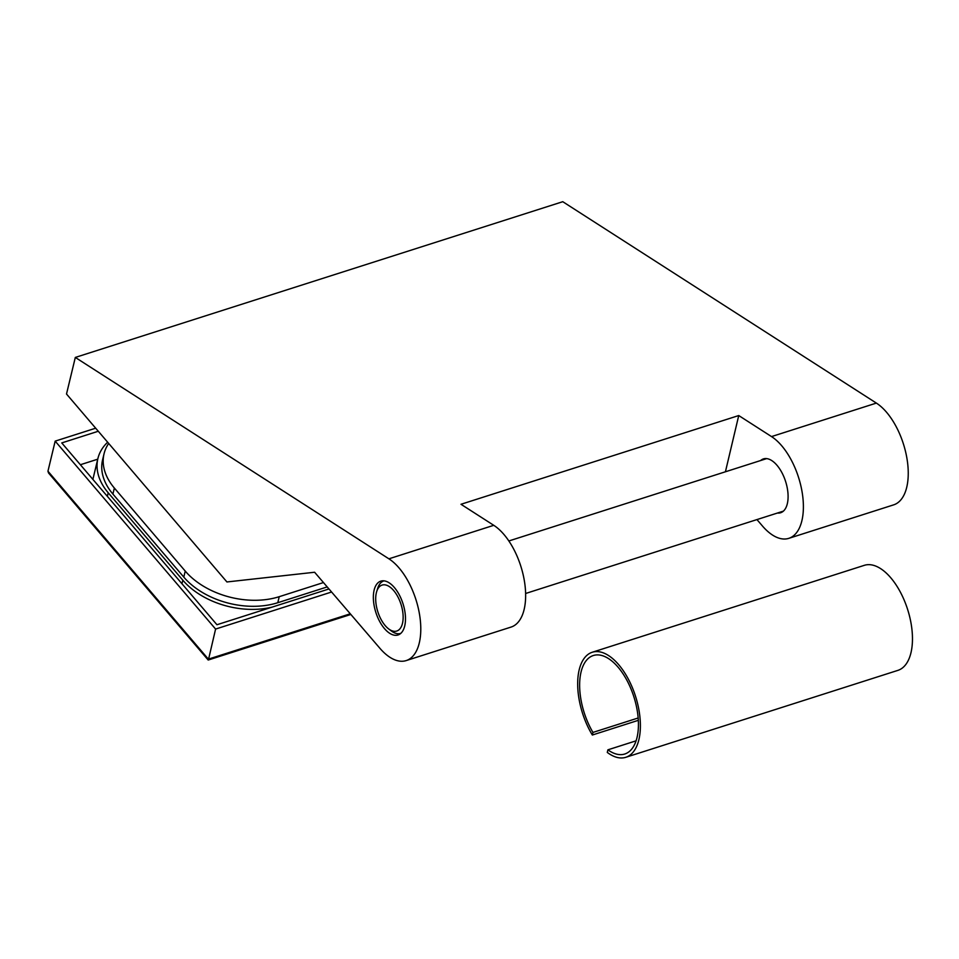 <?xml version="1.0" encoding="UTF-8"?>
<svg xmlns="http://www.w3.org/2000/svg" width="959" height="959" viewBox="0 0 959 959"><rect width="100%" height="100%" fill="white"/><g stroke="black" fill="none" stroke-linecap="round" stroke-linejoin="round"><path stroke-width="1.44" d="M760.655 460.524A28.255 14.253 72.3 0 1 763.424 458.905A28.255 14.253 72.3 0 1 779.667 468.867A28.255 14.253 72.3 0 1 788.094 496.151A28.255 14.253 72.3 0 1 780.626 512.741A28.255 14.253 72.3 0 1 777.437 513.041M406.196 660.583A55.131 27.823 -107.7 0 0 420.785 628.193A55.131 27.823 -107.7 0 0 388.898 558.821L75.317 357.431L66.507 394.017L226.923 581.957L314.612 572.247L379.896 648.284A55.131 27.823 -107.7 0 0 406.196 660.583L511.063 627.078A55.131 27.823 -107.7 0 0 525.64 594.7A55.131 27.823 -107.7 0 0 493.765 525.316L460.991 504.278L738.742 415.547L771.515 436.585A55.131 27.823 72.3 0 1 803.39 505.968A55.131 27.823 72.3 0 1 788.801 538.347A55.131 27.823 72.3 0 1 762.501 526.059L756.951 519.586M788.801 538.347L893.668 504.854A55.131 27.823 -107.7 0 0 908.245 472.463A55.131 27.823 -107.7 0 0 876.37 403.092L562.777 201.702L75.317 357.431M405.489 618.375A28.255 14.253 -107.7 0 0 397.05 591.104A28.255 14.253 -107.7 0 0 380.819 581.142A28.255 14.253 -107.7 0 0 373.351 597.733A28.255 14.253 -107.7 0 0 381.79 625.016A28.255 14.253 -107.7 0 0 398.021 634.978A28.255 14.253 -107.7 0 0 405.489 618.375M738.742 415.547L725.424 471.78M327.211 586.92L277.786 602.708A68.916 45.744 -166.5 0 1 183.792 577.102L112.91 494.065A68.916 45.744 -166.5 0 1 102.589 459.841L104.04 453.823A68.916 45.744 -166.5 0 1 108.691 443.43M323.471 582.557L279.225 596.69A68.916 45.744 -166.5 0 1 185.243 571.096L114.361 488.047A68.916 45.744 -166.5 0 1 104.04 453.823M394.88 631.334A24.119 12.167 -107.7 0 0 402.013 607.946A24.119 12.167 -107.7 0 0 383.96 584.786A24.119 12.167 -107.7 0 0 376.683 591.571A24.119 12.167 -107.7 0 0 388.599 628.864A24.119 12.167 -107.7 0 0 394.88 631.334M400.646 633.408L400.79 633.372A27.571 13.905 72.3 0 1 400.646 633.408A27.571 13.905 72.3 0 1 398.5 633.755A27.571 13.905 72.3 0 1 391.32 630.938L388.599 628.864M376.683 591.571L377.702 588.311A27.571 13.905 72.3 0 1 383.864 580.89A27.571 13.905 72.3 0 1 384.02 580.842L383.864 580.89M272.176 607.095A68.916 45.744 -166.5 0 1 182.821 580.195L108.211 492.782A68.916 45.744 -166.5 0 1 97.89 458.558A68.916 45.744 -166.5 0 1 107.648 442.219M95.684 428.193L55.178 441.128L215.595 629.068L208.726 658.557M215.595 629.068L331.586 592.015M55.178 441.128L47.95 471.205L208.367 659.145L350.287 613.796M98.286 431.25L61.76 442.926L216.95 624.741L328.961 588.958M97.734 459.193L80.376 464.731M350.85 614.455L208.199 660.032L48.537 472.979L47.95 471.205M638.322 720.329L592.338 735.026A55.131 27.823 -107.7 0 1 579.152 669.969A55.131 27.823 -107.7 0 1 592.254 652.252A55.131 27.823 -107.7 0 1 628.205 678.864A55.131 27.823 -107.7 0 1 638.91 739.581A55.131 27.823 -107.7 0 1 625.807 757.298A55.131 27.823 -107.7 0 1 607.287 752.431L607.898 749.83L636.081 740.827M607.898 749.83A51.69 26.085 -107.7 0 0 624.765 754.014A51.69 26.085 -107.7 0 0 637.052 737.411A51.69 26.085 -107.7 0 0 627.006 680.482A51.69 26.085 -107.7 0 0 593.297 655.536A51.69 26.085 -107.7 0 0 581.022 672.139A51.69 26.085 -107.7 0 0 592.962 732.424L592.338 735.026M625.807 757.298L897.888 670.377A55.131 27.823 -107.7 0 0 910.99 652.659A55.131 27.823 -107.7 0 0 900.273 591.943A55.131 27.823 -107.7 0 0 864.335 565.331L592.254 652.252M638.167 717.979L592.962 732.424M771.515 436.585L876.37 403.092M388.898 558.821L493.765 525.316M112.91 494.065L114.361 488.047M277.786 602.708L279.225 596.69M183.792 577.102L185.243 571.096M181.97 583.755L182.821 580.195M107.36 496.342L108.211 492.782M525.616 593.489L783.395 511.135M508.845 540.972L766.625 458.618M92.879 479.38L97.89 458.558"/></g></svg>
